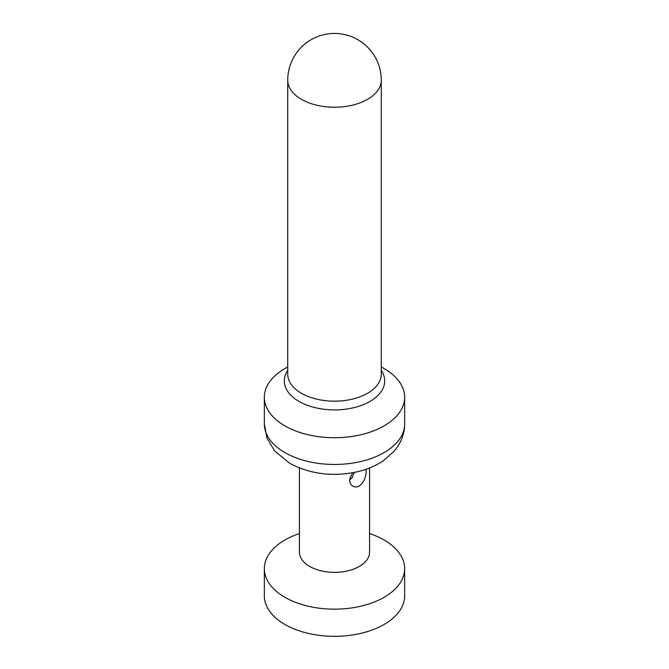 <?xml version="1.0" encoding="UTF-8"?>
<svg xmlns="http://www.w3.org/2000/svg" width="669" height="669" viewBox="0 0 669 669"><rect width="100%" height="100%" fill="white"/><g stroke="black" fill="none" stroke-linecap="round" stroke-linejoin="round"><path stroke-width="1" d="M369.581 533.569A70.161 40.508 180 0 1 404.661 568.65A70.161 40.508 180 0 1 384.115 597.3A70.161 40.508 180 0 1 307.648 606.081A70.161 40.508 180 0 1 264.339 568.65A70.161 40.508 180 0 1 284.885 540.008A70.161 40.508 180 0 1 299.419 533.569M404.661 568.65L404.661 595.82A70.161 40.508 180 0 1 384.115 624.461A70.161 40.508 180 0 1 307.648 633.242A70.161 40.508 180 0 1 264.339 595.82L264.339 568.65M369.581 467.966L369.581 552.117A35.081 20.254 180 0 1 359.303 566.434A35.081 20.254 180 0 1 321.078 570.824A35.081 20.254 180 0 1 299.419 552.117L299.419 467.966M352.73 472.724L349.837 478.494L349.678 481.354L350.472 483.854L352.086 485.736L354.277 486.815L356.778 486.923L359.303 486.02C363.869 482.282 366.152 477.24 366.16 470.876L366.068 469.262M381.271 366.938L384.115 368.577A70.161 40.508 180 0 1 404.661 397.219A70.161 40.508 180 0 1 384.115 425.86A70.161 40.508 180 0 1 307.648 434.649A70.161 40.508 180 0 1 264.339 397.219A70.161 40.508 180 0 1 284.885 368.577L287.729 366.938L284.885 368.577M354.294 472.423L352.245 477.482L349.628 480.141M404.661 397.219L404.661 423.954A70.161 40.508 180 0 1 384.115 452.595A70.161 40.508 180 0 1 284.885 452.595A70.161 40.508 180 0 1 264.339 423.954L264.339 397.219M381.271 370.4A50.2 28.984 180 0 1 369.999 401.417A50.2 28.984 180 0 1 307.054 405.188A50.2 28.984 180 0 1 287.729 370.4M381.271 80.221L381.271 374.172A46.771 27.003 180 0 1 367.574 393.263A46.771 27.003 180 0 1 316.596 399.117A46.771 27.003 180 0 1 287.729 374.172L287.729 80.221A46.771 27.003 180 0 0 301.426 99.321A46.771 27.003 180 0 0 367.574 99.321A46.771 27.003 180 0 0 381.271 80.221A46.771 46.771 0 0 0 357.89 39.714A46.771 46.771 0 0 0 287.729 80.221M404.661 423.954C404.486 434.24 400.923 443.38 393.982 451.383L383.061 460.941C374.991 466.285 365.751 470.039 355.339 472.214C331.381 476.838 309.513 473.869 289.727 463.308L274.641 450.939L267.031 438.27L264.339 423.954"/></g></svg>
